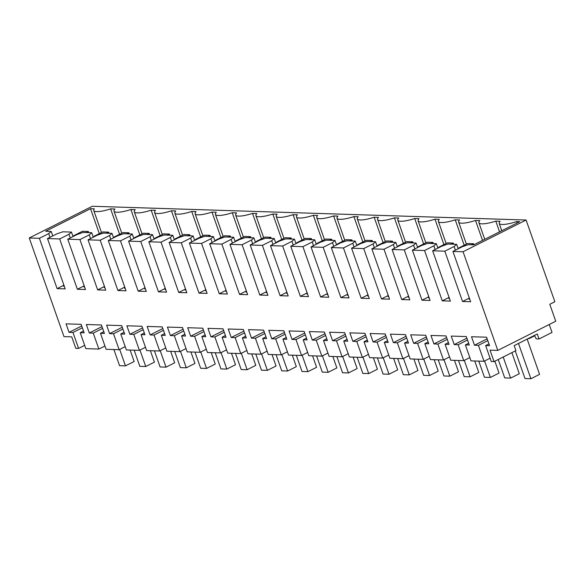 <?xml version="1.0" encoding="UTF-8"?>
<svg xmlns="http://www.w3.org/2000/svg" width="585" height="585" viewBox="0 0 585 585"><rect width="100%" height="100%" fill="white"/><g stroke="black" fill="none" stroke-linecap="round" stroke-linejoin="round"><path stroke-width="0.88" d="M526.091 220.033L463.064 251.755L497.798 350.393L555.75 321.223L549.783 304.288L554.858 301.736L526.091 220.033L92.276 206.264L29.25 237.985L63.984 336.616L71.743 336.865L75.779 348.324L78.587 348.411L72.979 332.477L82.353 327.754M497.798 350.393L490.04 350.144L494.069 361.603L515.941 350.598L514.186 345.618L537.286 333.991L539.041 338.971L552.028 332.434L549.235 324.507M29.25 237.985L39.385 238.307L48.694 233.62L51.188 231.433L45.681 231.258L90.521 208.691L94.309 208.816A18.42 4.11 -19.4 0 0 93.746 210.49A18.42 4.11 -19.4 0 0 110.623 208.882L114.974 209.02A18.42 4.11 -19.4 0 0 114.016 211.134A18.42 4.11 -19.4 0 0 130.894 209.525L135.245 209.664A18.42 4.11 -19.4 0 0 134.287 211.777A18.42 4.11 -19.4 0 0 151.171 210.169L155.515 210.308A18.42 4.11 -19.4 0 0 154.564 212.421A18.42 4.11 -19.4 0 0 171.442 210.812L175.785 210.951A18.42 4.11 -19.4 0 0 174.835 213.064A18.42 4.11 -19.4 0 0 191.712 211.456L196.055 211.595A18.42 4.11 -19.4 0 0 195.105 213.708A18.42 4.11 -19.4 0 0 211.982 212.099L216.326 212.238A18.42 4.11 -19.4 0 0 215.375 214.351A18.42 4.11 -19.4 0 0 232.252 212.743L236.603 212.881A18.42 4.11 -19.4 0 0 235.645 214.995A18.42 4.11 -19.4 0 0 252.523 213.386L256.873 213.525A18.42 4.11 -19.4 0 0 255.916 215.638A18.42 4.11 -19.4 0 0 272.8 214.03L277.144 214.168A18.42 4.11 -19.4 0 0 276.193 216.282A18.42 4.11 -19.4 0 0 293.07 214.673L297.414 214.812A18.42 4.11 -19.4 0 0 296.463 216.925A18.42 4.11 -19.4 0 0 313.341 215.317L317.684 215.455A18.42 4.11 -19.4 0 0 316.734 217.569A18.42 4.11 -19.4 0 0 333.611 215.96L337.962 216.099A18.42 4.11 -19.4 0 0 337.004 218.212A18.42 4.11 -19.4 0 0 353.881 216.604L358.232 216.742A18.42 4.11 -19.4 0 0 357.274 218.856A18.42 4.11 -19.4 0 0 374.151 217.247L378.502 217.386A18.42 4.11 -19.4 0 0 377.544 219.499A18.42 4.11 -19.4 0 0 394.429 217.891L398.773 218.03A18.42 4.11 -19.4 0 0 397.822 220.143A18.42 4.11 -19.4 0 0 414.699 218.534L419.043 218.673A18.42 4.11 -19.4 0 0 418.092 220.786A18.42 4.11 -19.4 0 0 434.969 219.178L439.313 219.316A18.42 4.11 -19.4 0 0 438.362 221.43A18.42 4.11 -19.4 0 0 455.24 219.821L459.591 219.96A18.42 4.11 -19.4 0 0 458.633 222.073A18.42 4.11 -19.4 0 0 475.51 220.465L479.861 220.603A18.42 4.11 -19.4 0 0 478.903 222.717A18.42 4.11 -19.4 0 0 495.787 221.108L500.131 221.247A18.42 4.11 -19.4 0 0 499.18 223.36A18.42 4.11 -19.4 0 0 516.54 221.591L519.714 221.693L473.704 244.852L468.197 244.676L462.23 246.746L452.922 251.433L470.647 301.75L462.538 301.487L469.346 298.065M463.064 251.755L452.922 251.433M494.069 361.603L491.261 361.515L485.652 345.574L489.572 345.698L486.581 337.209L471.495 336.726L474.486 345.223L478.406 345.347L484.022 361.281L470.991 360.872L465.375 344.931L469.302 345.055L466.311 336.565L451.225 336.082L454.216 344.58L458.135 344.704L463.751 360.638L450.721 360.228L445.105 344.287L449.031 344.411L446.041 335.922L430.948 335.439L433.946 343.936L437.865 344.06L443.481 359.994L430.45 359.585L424.834 343.644L428.761 343.768L425.763 335.271L410.677 334.795L413.668 343.293L417.595 343.417L423.204 359.351L410.173 358.941L404.564 343L408.484 343.124L405.493 334.627L390.407 334.152L393.398 342.649L397.325 342.773L402.933 358.707L389.903 358.298L384.294 342.357L388.213 342.481L385.222 333.984L370.137 333.508L373.128 342.006L377.054 342.13L382.663 358.064L369.632 357.654L364.016 341.713L367.943 341.837L364.952 333.34L349.867 332.865L352.857 341.362L356.777 341.486L362.393 357.42L349.362 357.011L343.746 341.07L347.673 341.194L344.682 332.697L329.596 332.221L332.587 340.719L336.507 340.843L342.123 356.777L329.092 356.367L323.476 340.426L327.403 340.55L324.404 332.053L309.319 331.578L312.317 340.075L316.236 340.199L321.852 356.133L308.814 355.724L303.205 339.783L307.125 339.907L304.134 331.41L289.048 330.934L292.039 339.432L295.966 339.556L301.575 355.49L288.544 355.08L282.935 339.139L286.855 339.263L283.864 330.766L268.778 330.291L271.769 338.788L275.696 338.912L281.305 354.846L268.274 354.437L262.665 338.496L266.584 338.62L263.594 330.123L248.508 329.647L251.499 338.145L255.426 338.269L261.034 354.203L248.003 353.793L242.387 337.852L246.314 337.976L243.323 329.479L228.238 329.004L231.229 337.501L235.148 337.625L240.764 353.559L227.733 353.15L222.117 337.209L226.044 337.333L223.053 328.836L207.967 328.361L210.958 336.858L214.878 336.982L220.494 352.916L207.463 352.506L201.847 336.565L205.774 336.689L202.776 328.192L187.69 327.717L190.688 336.214L194.608 336.338L200.224 352.272L187.185 351.863L181.577 335.922L185.496 336.046L182.505 327.549L167.42 327.073L170.41 335.571L174.337 335.695L179.946 351.629L166.915 351.219L161.306 335.278L165.226 335.402L162.235 326.905L147.149 326.43L150.14 334.927L154.067 335.051L159.676 350.985L146.645 350.576L141.036 334.635L144.956 334.759L141.965 326.262L126.879 325.786L129.87 334.284L133.79 334.408L139.405 350.342L126.375 349.932L120.759 333.991L124.685 334.115L121.695 325.618L106.609 325.143L109.6 333.64L113.519 333.764L119.135 349.698L106.104 349.289L100.488 333.348L104.415 333.472L101.424 324.975L86.331 324.499L89.329 332.997L93.249 333.121L98.865 349.055L85.834 348.645L80.218 332.704L84.145 332.828L81.147 324.331L66.061 323.856L69.052 332.353L72.979 332.477M39.385 238.307L57.103 288.617L65.213 288.873L47.495 238.563L53.579 238.753L59.655 238.951L77.374 289.261L85.483 289.517L67.765 239.206L73.849 239.397L79.926 239.594L97.651 289.904L105.753 290.16L88.035 239.85L94.119 240.04L100.203 240.238L117.921 290.548L126.031 290.803L108.305 240.493L114.389 240.684L120.473 240.881L138.192 291.191L146.301 291.447L128.583 241.137L134.66 241.327L140.744 241.525L158.462 291.835L166.571 292.098L148.853 241.78L161.014 242.168L178.732 292.478L186.842 292.741L169.123 242.424L181.284 242.812L199.002 293.122L207.112 293.385L189.394 243.067L201.562 243.455L219.28 293.765L227.382 294.028L209.664 243.711L221.832 244.099L239.55 294.409L247.66 294.672L229.942 244.355L242.102 244.742L259.82 295.052L267.93 295.315L250.212 244.998L262.373 245.386L280.091 295.696L288.2 295.959L270.482 245.642L282.643 246.029L300.361 296.339L308.47 296.602L290.752 246.285L302.913 246.673L320.631 296.983L328.741 297.246L311.023 246.928L323.191 247.316L340.909 297.626L349.018 297.889L331.293 247.572L343.461 247.96L361.179 298.27L369.289 298.533L351.57 248.215L363.731 248.603L381.449 298.913L389.559 299.176L371.841 248.859L384.001 249.247L401.719 299.557L409.829 299.82L392.111 249.502L404.272 249.89L421.99 300.2L430.099 300.463L412.381 250.146L424.542 250.534L442.267 300.844L450.37 301.107L432.651 250.789L444.819 251.177L462.538 301.487M539.041 338.971L536.211 338.883L534.456 335.41M534.661 335.812L529.015 338.649L528.92 338.196M529.015 338.649L528.079 338.62M119.574 234.3L110.623 208.882M139.852 234.943L130.894 209.525M160.122 235.587L151.171 210.169M180.392 236.23L171.442 210.812M200.662 236.874L191.712 211.456M220.933 237.517L211.982 212.099M241.203 238.161L232.252 212.743M261.48 238.804L252.523 213.386M281.751 239.448L272.8 214.03M302.021 240.091L293.07 214.673M322.291 240.735L313.341 215.317M342.561 241.378L333.611 215.96M362.839 242.022L353.881 216.604M383.109 242.665L374.151 217.247M403.379 243.309L394.429 217.891M423.65 243.952L414.699 218.534M443.92 244.596L434.969 219.178M464.19 245.239L455.24 219.821M482.537 240.406L475.51 220.465M499.561 231.835L495.787 221.108M517.052 223.031L516.54 221.591M57.103 288.617L63.919 285.188M48.694 233.62L49.988 237.305M64.167 285.904L63.67 286.336L64.328 286.358M51.188 231.433L52.76 235.909M90.521 208.691L99.311 233.656M98.865 349.055L104.942 345.998M93.249 333.121L102.624 328.397M89.329 332.997L102.002 326.62M100.488 333.348L103.786 331.688M119.135 349.698L125.212 346.642M113.519 333.764L122.901 329.041M109.6 333.64L122.272 327.264M120.759 333.991L124.057 332.331M139.405 350.342L145.489 347.285M133.79 334.408L143.171 329.684M129.87 334.284L142.543 327.907M141.036 334.635L144.327 332.975M159.676 350.985L165.76 347.929M154.067 335.051L163.442 330.328M150.14 334.927L162.813 328.551M161.306 335.278L164.597 333.618M179.946 351.629L186.03 348.572M174.337 335.695L183.712 330.971M170.41 335.571L183.083 329.194M181.577 335.922L184.875 334.262M200.224 352.272L206.3 349.216M194.608 336.338L203.982 331.615M190.688 336.214L203.353 329.838M201.847 336.565L205.145 334.905M220.494 352.916L226.57 349.859M214.878 336.982L224.252 332.258M210.958 336.858L223.631 330.481M222.117 337.209L225.415 335.549M240.764 353.559L246.848 350.503M235.148 337.625L244.53 332.902M231.229 337.501L243.901 331.125M242.387 337.852L245.685 336.192M261.034 354.203L267.118 351.146M255.426 338.269L264.8 333.545M251.499 338.145L264.171 331.768M262.665 338.496L265.956 336.836M281.305 354.846L287.389 351.79M275.696 338.912L285.07 334.189M271.769 338.788L284.442 332.412M282.935 339.139L286.226 337.479M301.575 355.49L307.659 352.433M295.966 339.556L305.341 334.832M292.039 339.432L304.712 333.055M303.205 339.783L306.503 338.123M321.852 356.133L327.929 353.077M316.236 340.199L325.611 335.483M312.317 340.075L324.982 333.699M323.476 340.426L326.774 338.766M342.123 356.777L348.199 353.72M336.507 340.843L345.881 336.126M332.587 340.719L345.26 334.342M343.746 341.07L347.044 339.41M362.393 357.42L368.477 354.364M356.777 341.486L366.159 336.77M352.857 341.362L365.53 334.986M364.016 341.713L367.314 340.053M382.663 358.064L388.747 355.007M377.054 342.13L386.429 337.413M373.128 342.006L385.8 335.629M384.294 342.357L387.584 340.697M402.933 358.707L409.017 355.651M397.325 342.773L406.699 338.057M393.398 342.649L406.07 336.273M404.564 343L407.855 341.347M423.204 359.351L429.288 356.294M417.595 343.417L426.97 338.7M413.668 343.293L426.341 336.916M424.834 343.644L428.132 341.991M443.481 359.994L449.558 356.938M437.865 344.06L447.24 339.344M433.946 343.936L446.618 337.56M445.105 344.287L448.403 342.635M463.751 360.638L469.828 357.581M458.135 344.704L467.517 339.987M454.216 344.58L466.888 338.203M465.375 344.931L468.673 343.278M484.022 361.281L490.106 358.225M478.406 345.347L487.788 340.631M474.486 345.223L487.159 338.847M485.652 345.574L488.943 343.921M469.594 298.774L469.104 299.206L469.755 299.227M444.819 251.177L454.121 246.49L455.422 250.175M454.121 246.49L456.614 244.311L447.927 244.033L441.96 246.102L432.651 250.789M449.324 298.131L448.834 298.562L449.485 298.584M442.267 300.844L449.075 297.421M424.542 250.534L433.851 245.846L435.152 249.532M433.851 245.846L436.344 243.667L427.657 243.389L421.69 245.459L412.381 250.146M429.054 297.487L428.556 297.919L429.214 297.94M421.99 300.2L428.805 296.778M404.272 249.89L413.58 245.203L414.875 248.888M413.58 245.203L416.074 243.024L407.387 242.746L401.42 244.815L392.111 249.502M408.783 296.844L408.286 297.275L408.944 297.297M401.719 299.557L408.535 296.134M384.001 249.247L393.31 244.559L394.604 248.245M393.31 244.559L395.804 242.38L387.116 242.102L381.142 244.172L371.841 248.859M388.513 296.2L388.016 296.632L388.667 296.654M381.449 298.913L388.257 295.491M363.731 248.603L373.04 243.916L374.334 247.601M373.04 243.916L375.526 241.737L366.839 241.459L360.872 243.528L351.57 248.215M368.236 295.557L367.746 295.988L368.396 296.01M361.179 298.27L367.987 294.847M343.461 247.96L352.762 243.272L354.064 246.958M352.762 243.272L355.256 241.086L346.569 240.815L340.602 242.885L331.293 247.572M347.965 294.913L347.475 295.345L348.126 295.366M340.909 297.626L347.717 294.204M323.191 247.316L332.492 242.629L333.794 246.314M332.492 242.629L334.986 240.442L326.298 240.172L320.331 242.241L311.023 246.928M327.695 294.27L327.205 294.701L327.856 294.723M320.631 296.983L327.446 293.56M302.913 246.673L312.222 241.985L313.523 245.671M312.222 241.985L314.715 239.799L306.028 239.528L300.061 241.598L290.752 246.285M307.425 293.626L306.928 294.058L307.586 294.079M300.361 296.339L307.176 292.917M282.643 246.029L291.952 241.342L293.246 245.027M291.952 241.342L294.445 239.155L285.758 238.885L279.791 240.954L270.482 245.642M287.155 292.983L286.657 293.414L287.315 293.436M280.091 295.696L286.906 292.273M262.373 245.386L271.681 240.698L272.976 244.384M271.681 240.698L274.175 238.512L265.48 238.241L259.513 240.311L250.212 244.998M266.884 292.339L266.387 292.771L267.038 292.792M259.82 295.052L266.628 291.63M242.102 244.742L251.411 240.055L252.705 243.74M251.411 240.055L253.897 237.868L245.21 237.598L239.243 239.667L229.942 244.355M246.607 291.696L246.117 292.127L246.768 292.149M239.55 294.409L246.358 290.986M221.832 244.099L231.133 239.411L232.435 243.097M231.133 239.411L233.627 237.225L224.94 236.954L218.973 239.024L209.664 243.711M226.336 291.052L225.847 291.484L226.497 291.505M219.28 293.765L226.088 290.343M201.562 243.455L210.863 238.768L212.165 242.453M210.863 238.768L213.357 236.581L204.67 236.311L198.703 238.38L189.394 243.067M206.066 290.409L205.576 290.84L206.227 290.862M199.002 293.122L205.818 289.699M181.284 242.812L190.593 238.124L191.887 241.81M190.593 238.124L193.087 235.938L184.399 235.667L178.432 237.737L169.123 242.424M185.796 289.765L185.299 290.197L185.957 290.219M178.732 292.478L185.547 289.056M161.014 242.168L170.323 237.481L171.617 241.166M170.323 237.481L172.816 235.294L164.129 235.024L158.162 237.093L148.853 241.78M165.526 289.122L165.029 289.553L165.687 289.575M158.462 291.835L165.27 288.412M140.744 241.525L150.052 236.837L151.347 240.523M150.052 236.837L152.546 234.651L143.851 234.38L137.885 236.45L128.583 241.137M145.255 288.478L144.758 288.91L145.409 288.931M138.192 291.191L145 287.769M120.473 240.881L129.775 236.194L131.077 239.879M129.775 236.194L132.268 234.007L123.581 233.737L117.614 235.806L108.305 240.493M124.978 287.835L124.488 288.266L125.139 288.288M117.921 290.548L124.729 287.125M100.203 240.238L109.505 235.55L110.806 239.236M109.505 235.55L111.998 233.364L103.311 233.093L97.344 235.163L88.035 239.85M104.708 287.191L104.218 287.623L104.869 287.644M97.651 289.904L104.459 286.482M79.926 239.594L89.234 234.907L90.536 238.592M89.234 234.907L91.728 232.72L83.041 232.45L77.074 234.519L67.765 239.206M84.437 286.548L83.94 286.979L84.598 287.001M77.374 289.261L84.189 285.838M59.655 238.951L68.964 234.263L70.258 237.949M47.495 238.563L56.803 233.876L62.77 231.806L71.458 232.077L68.964 234.263M78.587 348.411L84.671 345.355M69.052 332.353L81.724 325.977M80.218 332.704L83.516 331.044M456.614 244.311L458.194 248.779M436.344 243.667L437.916 248.135M416.074 243.024L417.646 247.492M395.804 242.38L397.376 246.848M375.526 241.737L377.106 246.205M355.256 241.086L356.835 245.561M334.986 240.442L336.565 244.918M314.715 239.799L316.288 244.274M294.445 239.155L296.017 243.631M274.175 238.512L275.747 242.987M253.897 237.868L255.477 242.344M233.627 237.225L235.207 241.7M213.357 236.581L214.936 241.057M193.087 235.938L194.659 240.413M172.816 235.294L174.388 239.77M152.546 234.651L154.118 239.126M132.268 234.007L133.848 238.483M111.998 233.364L113.578 237.839M91.728 232.72L93.3 237.196M71.458 232.077L73.03 236.552M518.478 343.453L530.902 378.736L525.001 378.553L515.275 350.934M527.151 339.088L539.575 374.378L530.902 378.736M459.912 247.916L458.94 247.886L467.612 243.521L473.521 243.711L471.4 244.779M503.21 357.004L510.632 378.093L504.723 377.91L498.244 359.504M458.94 247.886L459.093 248.325M473.521 243.711L473.887 244.757M511.882 352.645L519.304 373.735L510.632 378.093M439.642 247.272L438.67 247.243L447.342 242.877L453.243 243.067L451.123 244.135M484.57 361.011L490.362 377.449L484.453 377.266L478.771 361.12M438.67 247.243L438.823 247.682M453.243 243.067L453.653 244.216M494.851 361.208L499.034 373.091L490.362 377.449M419.365 246.629L418.392 246.599L427.065 242.234L432.973 242.424L430.853 243.492M464.3 360.367L470.091 376.806L464.183 376.623L458.494 360.477M418.392 246.599L418.553 247.038M432.973 242.424L433.375 243.572M474.728 360.989L478.764 372.448L470.091 376.806M399.094 245.985L398.122 245.956L406.794 241.59L412.703 241.78L410.582 242.848M444.03 359.724L449.821 376.162L443.913 375.979L438.223 359.833M398.122 245.956L398.283 246.395M412.703 241.78L413.105 242.929M454.457 360.345L458.494 371.804L449.821 376.162M378.824 245.342L377.851 245.312L386.524 240.947L392.433 241.137L390.312 242.205M423.759 359.08L429.551 375.519L423.642 375.336L417.953 359.19M377.851 245.312L378.005 245.751M392.433 241.137L392.835 242.285M434.187 359.702L438.216 371.161L429.551 375.519M358.554 244.698L357.581 244.669L366.254 240.303L372.162 240.493L370.042 241.561M403.482 358.437L409.273 374.875L403.372 374.692L397.683 358.546M357.581 244.669L357.735 245.108M372.162 240.493L372.565 241.642M413.917 359.058L417.946 370.517L409.273 374.875M338.284 244.055L337.311 244.025L345.984 239.66L351.892 239.85L349.764 240.918M383.212 357.793L389.003 374.232L383.095 374.049L377.413 357.903M337.311 244.025L337.465 244.464M351.892 239.85L352.294 240.998M393.639 358.415L397.676 369.874L389.003 374.232M318.013 243.411L317.041 243.382L325.706 239.016L331.615 239.206L329.494 240.274M362.941 357.15L368.733 373.588L362.824 373.405L357.142 357.26M317.041 243.382L317.194 243.821M331.615 239.206L332.024 240.355M373.369 357.771L377.405 369.23L368.733 373.588M297.736 242.768L296.763 242.738L305.436 238.373L311.344 238.563L309.224 239.631M342.671 356.506L348.463 372.945L342.554 372.762L336.865 356.616M296.763 242.738L296.924 243.177M311.344 238.563L311.746 239.711M353.099 357.128L357.135 368.587L348.463 372.945M277.465 242.124L276.493 242.095L285.166 237.729L291.074 237.919L288.953 238.987M322.401 355.863L328.192 372.301L322.284 372.118L316.595 355.972M276.493 242.095L276.647 242.534M291.074 237.919L291.476 239.068M332.828 356.484L336.865 367.943L328.192 372.301M257.195 241.481L256.223 241.451L264.895 237.086L270.804 237.276L268.683 238.344M302.131 355.219L307.922 371.658L302.014 371.475L296.324 355.329M256.223 241.451L256.376 241.89M270.804 237.276L271.206 238.424M312.558 355.841L316.587 367.3L307.922 371.658M236.925 240.837L235.952 240.808L244.625 236.442L250.534 236.632L248.413 237.7M281.853 354.576L287.644 371.014L281.736 370.832L276.054 354.685M235.952 240.808L236.106 241.247M250.534 236.632L250.936 237.781M292.288 355.197L296.317 366.649L287.644 371.014M216.655 240.194L215.682 240.164L224.355 235.799L230.256 235.989L228.135 237.057M261.583 353.932L267.374 370.371L261.466 370.188L255.784 354.042M215.682 240.164L215.836 240.603M230.256 235.989L230.665 237.137M272.01 354.554L276.047 366.005L267.374 370.371M196.377 239.55L195.405 239.521L204.077 235.155L209.986 235.345L207.865 236.413M241.312 353.281L247.104 369.727L241.195 369.544L235.514 353.398M195.405 239.521L195.565 239.96M209.986 235.345L210.395 236.494M251.74 353.91L255.777 365.362L247.104 369.727M176.107 238.907L175.134 238.877L183.807 234.512L189.715 234.702L187.595 235.77M221.042 352.638L226.834 369.084L220.925 368.901L215.236 352.755M175.134 238.877L175.295 239.316M189.715 234.702L190.118 235.85M231.47 353.267L235.506 364.718L226.834 369.084M155.837 238.263L154.864 238.234L163.537 233.868L169.445 234.058L167.325 235.126M200.772 351.995L206.564 368.44L200.655 368.257L194.966 352.104M154.864 238.234L155.018 238.673M169.445 234.058L169.847 235.207M211.2 352.623L215.236 364.075L206.564 368.44M135.566 237.62L134.594 237.59L143.266 233.225L149.175 233.415L147.054 234.483M180.502 351.351L186.286 367.797L180.385 367.614L174.696 351.461M134.594 237.59L134.747 238.029M149.175 233.415L149.577 234.563M190.929 351.98L194.959 363.431L186.286 367.797M115.296 236.976L114.324 236.947L122.996 232.581L128.905 232.771L126.784 233.839M160.224 350.707L166.016 367.153L160.107 366.97L154.425 350.817M114.324 236.947L114.477 237.386M128.905 232.771L129.307 233.92M170.659 351.336L174.688 362.788L166.016 367.153M95.026 236.333L94.053 236.303L102.719 231.938L108.627 232.128L106.507 233.196M139.954 350.064L145.745 366.51L139.837 366.327L134.155 350.174M94.053 236.303L94.207 236.742M108.627 232.128L109.037 233.269M150.382 350.693L154.418 362.144L145.745 366.51M74.748 235.689L73.776 235.66L82.448 231.294L88.357 231.484L86.236 232.552M119.684 349.42L125.475 365.866L119.567 365.683L113.878 349.53M73.776 235.66L73.937 236.099M88.357 231.484L88.759 232.625M130.111 350.049L134.148 361.501L125.475 365.866M121.782 233.188L114.016 211.134M142.06 233.832L134.287 211.777M162.33 234.475L154.564 212.421M182.6 235.119L174.835 213.064M202.871 235.762L195.105 213.708M223.141 236.406L215.375 214.351M243.411 237.049L235.645 214.995M263.689 237.693L255.916 215.638M283.959 238.336L276.193 216.282M304.229 238.98L296.463 216.925M324.499 239.623L316.734 217.569M344.77 240.267L337.004 218.212M365.047 240.91L357.274 218.856M385.318 241.554L377.544 219.499M405.588 242.197L397.822 220.143M425.858 242.841L418.092 220.786M446.128 243.484L438.362 221.43M466.399 244.128L458.633 222.073M484.746 239.294L478.903 222.717M501.769 230.724L499.18 223.36M101.512 232.545L93.746 210.49"/></g></svg>

